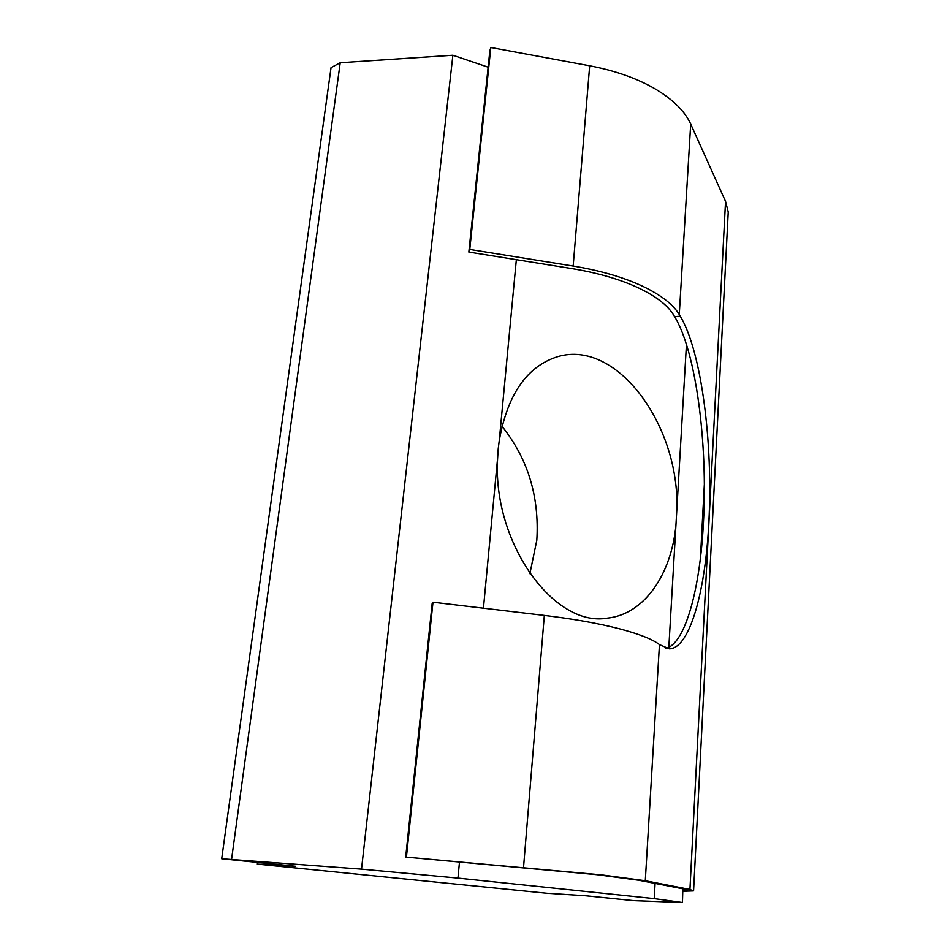 <?xml version="1.0" encoding="UTF-8"?>
<svg xmlns="http://www.w3.org/2000/svg" width="950" height="950" viewBox="0 0 950 950"><rect width="100%" height="100%" fill="white"/><g stroke="black" fill="none" stroke-linecap="round" stroke-linejoin="round"><path stroke-width="1.43" d="M682.908 888.796L682.801 890.803L687.669 890.447L684.202 889.046L638.946 880.258L597.075 874.689L405.709 857.054L601.778 874.903L645.299 880.721L689.949 889.461L693.405 890.91L683.062 891.254M704.342 484.5L700.447 557.959M666.033 648.375C685.52 643.601 700.186 588.014 703.463 522.251C707.869 443.721 696.053 351.607 674.583 316.599L673.538 314.889C667.518 305.081 655.524 295.937 637.545 287.482C619.21 279.074 597.312 272.769 571.841 268.589L468.849 252.071L469.775 249.446L573.171 266.059C599.83 270.453 622.737 277.056 641.867 285.879C660.618 294.749 673.087 304.309 679.274 314.557L680.307 316.279C701.492 351.346 713.165 443.567 708.854 522.191C705.518 591.185 689.712 648.838 669.263 648.838L659.466 644.599C652.543 639.219 638.899 633.864 618.545 628.556C597.776 623.248 573.04 618.866 544.338 615.41L432.998 602.205L432.167 603.487L405.709 857.054M727.949 217.871L728.246 211.993L725.551 201.388L690.709 124.046C684.938 111.316 673.123 99.607 655.274 88.944C637.058 78.363 615.196 70.644 589.689 65.787L490.829 47.5L489.856 50.801L468.849 252.071M529.886 573.705L536.821 540.241C539.493 496.577 527.879 458.589 501.992 426.277M498.216 448.863L499.284 440.444C507.621 394.143 527.131 366.201 557.816 356.642C617.464 338.948 680.176 426.633 676.816 510.103L675.937 525.326C671.318 574.655 644.076 614.496 607.288 618.129C554.028 627.772 491.874 542.224 497.681 457.437L498.216 448.863M682.801 890.803L682.468 902.5L654.217 898.617L655.096 883.393M676.816 510.103L686.458 344.482M668.836 647.318L675.937 525.326M654.217 898.617L457.971 878.085L361.522 869.131L221.706 858.752L295.474 866.258L257.331 864.096L546.903 893.261L585.853 895.779L633.365 900.612L682.468 902.5M499.284 440.444L516.349 259.683M488.146 67.177L452.889 55.231L340.219 62.736L331.051 67.64L221.706 858.752M361.522 869.131L452.889 55.231M457.971 878.085L459.515 861.804M483.455 608.19L497.681 457.437M231.586 859.287L340.219 62.736M257.331 864.096L257.557 862.398M406.457 856.876L432.998 602.205M469.775 249.446L490.829 47.5M679.274 314.557L690.709 124.046M645.299 880.721L659.466 644.599M674.583 316.599L680.307 316.279M689.949 889.461L725.551 201.388M523.557 867.219L544.338 615.41M573.171 266.059L589.689 65.787M728.246 211.993L693.607 890.459"/></g></svg>
